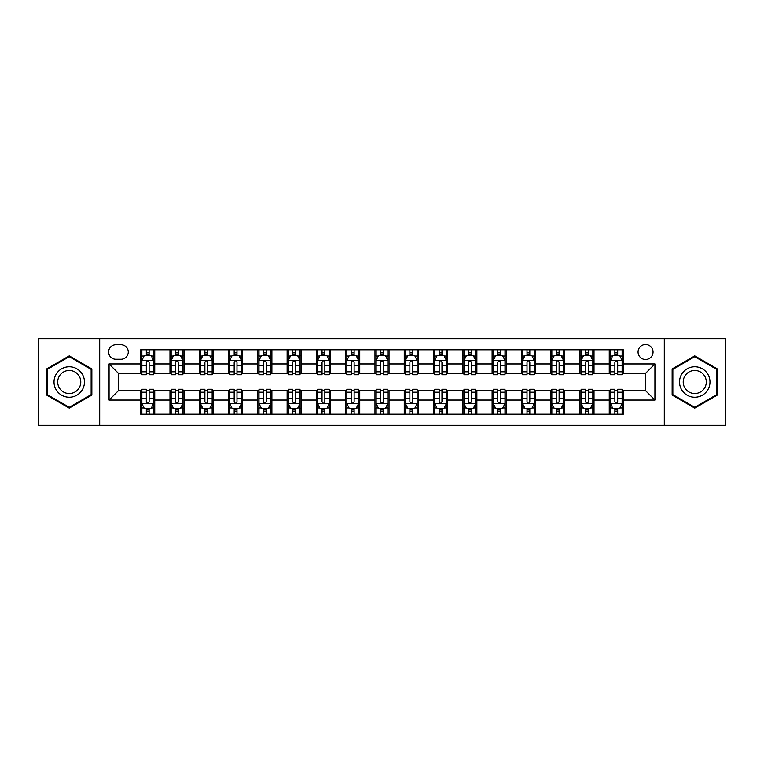 <?xml version="1.0" encoding="UTF-8"?>
<svg xmlns="http://www.w3.org/2000/svg" width="764" height="764" viewBox="0 0 764 764"><rect width="100%" height="100%" fill="white"/><g stroke="black" fill="none" stroke-linecap="round" stroke-linejoin="round"><path stroke-width="1.15" d="M645.561 344.516A7.497 7.497 0 0 0 638.064 352.013A7.497 7.497 0 0 0 645.561 359.51A7.497 7.497 0 0 0 653.058 352.013A7.497 7.497 0 0 0 645.561 344.516M664.298 425.338L725.8 425.338L725.8 338.662L664.298 338.662L664.298 425.338L99.702 425.338L99.702 338.662L38.2 338.662L38.2 425.338L99.702 425.338M115.861 359.271L121.018 359.271A7.258 7.258 0 0 0 128.276 352.013A7.258 7.258 0 0 0 121.018 344.745L115.861 344.745A7.258 7.258 0 0 0 108.603 352.013A7.258 7.258 0 0 0 115.861 359.271M664.298 338.662L99.702 338.662M140.7 400.04L109.071 400.04L109.071 363.96L140.7 363.96L140.7 373.329L118.439 373.329L118.439 390.671L140.7 390.671L140.7 414.212L623.3 414.212L623.3 390.671L645.561 390.671L645.561 373.329L623.3 373.329L623.3 363.96L654.929 363.96L654.929 400.04L623.3 400.04M623.3 363.96L623.3 349.788L140.7 349.788L140.7 363.96M609.252 349.788L609.252 373.329L610.417 373.329M614.867 373.329L617.684 373.329M622.135 373.329L623.3 373.329M609.252 373.329L592.845 373.329M579.962 349.788L579.962 373.329L581.137 373.329M585.587 373.329L588.395 373.329M579.962 373.329L563.565 373.329M550.682 349.788L550.682 373.329L551.847 373.329M556.297 373.329L559.114 373.329M550.682 373.329L534.275 373.329M521.392 349.788L521.392 373.329L522.566 373.329M527.017 373.329L529.824 373.329M521.392 373.329L504.994 373.329M492.111 349.788L492.111 373.329L493.277 373.329M497.736 373.329L500.544 373.329M492.111 373.329L475.714 373.329M462.822 349.788L462.822 373.329L463.996 373.329M468.447 373.329L471.264 373.329M462.822 373.329L446.424 373.329M433.541 349.788L433.541 373.329L434.716 373.329M439.166 373.329L441.974 373.329M433.541 373.329L417.144 373.329M404.252 349.788L404.252 373.329L405.426 373.329M409.876 373.329L412.694 373.329M404.252 373.329L387.854 373.329M374.971 349.788L374.971 373.329L376.146 373.329M380.596 373.329L383.404 373.329M374.971 373.329L358.574 373.329M345.691 349.788L345.691 373.329L346.856 373.329M351.306 373.329L354.124 373.329M345.691 373.329L329.284 373.329M316.401 349.788L316.401 373.329L317.576 373.329M322.026 373.329L324.834 373.329M316.401 373.329L300.004 373.329M287.121 349.788L287.121 373.329L288.286 373.329M292.736 373.329L295.553 373.329M287.121 373.329L270.723 373.329M257.831 349.788L257.831 373.329L259.006 373.329M263.456 373.329L266.264 373.329M257.831 373.329L241.434 373.329M228.551 349.788L228.551 373.329L229.725 373.329M234.176 373.329L236.983 373.329M228.551 373.329L212.153 373.329M199.261 349.788L199.261 373.329L200.435 373.329M204.886 373.329L207.703 373.329M199.261 373.329L182.863 373.329M169.98 349.788L169.98 373.329L171.155 373.329M175.605 373.329L178.413 373.329M169.98 373.329L153.583 373.329M140.7 373.329L141.865 373.329M146.316 373.329L149.133 373.329M140.7 390.671L141.865 390.671M146.316 390.671L149.133 390.671M153.583 390.671L154.748 390.671L154.748 414.212M171.155 390.671L154.748 390.671M175.605 390.671L178.413 390.671M182.863 390.671L184.038 390.671L184.038 414.212M200.435 390.671L184.038 390.671M204.886 390.671L207.703 390.671M212.153 390.671L213.318 390.671L213.318 414.212M229.725 390.671L213.318 390.671M234.176 390.671L236.983 390.671M241.434 390.671L242.608 390.671L242.608 414.212M259.006 390.671L242.608 390.671M263.456 390.671L266.264 390.671M270.723 390.671L271.888 390.671L271.888 414.212M288.286 390.671L271.888 390.671M292.736 390.671L295.553 390.671M300.004 390.671L301.178 390.671L301.178 414.212M317.576 390.671L301.178 390.671M322.026 390.671L324.834 390.671M329.284 390.671L330.459 390.671L330.459 414.212M346.856 390.671L330.459 390.671M351.306 390.671L354.124 390.671M358.574 390.671L359.748 390.671L359.748 414.212M376.146 390.671L359.748 390.671M380.596 390.671L383.404 390.671M387.854 390.671L389.029 390.671L389.029 414.212M405.426 390.671L389.029 390.671M409.876 390.671L412.694 390.671M417.144 390.671L418.309 390.671L418.309 414.212M434.716 390.671L418.309 390.671M439.166 390.671L441.974 390.671M446.424 390.671L447.599 390.671L447.599 414.212M463.996 390.671L447.599 390.671M468.447 390.671L471.264 390.671M475.714 390.671L476.879 390.671L476.879 414.212M493.277 390.671L476.879 390.671M497.736 390.671L500.544 390.671M504.994 390.671L506.169 390.671L506.169 414.212M522.566 390.671L506.169 390.671M527.017 390.671L529.824 390.671M534.275 390.671L535.449 390.671L535.449 414.212M551.847 390.671L535.449 390.671M556.297 390.671L559.114 390.671M563.565 390.671L564.739 390.671L564.739 414.212M581.137 390.671L564.739 390.671M585.587 390.671L588.395 390.671M592.845 390.671L594.02 390.671L594.02 414.212M610.417 390.671L594.02 390.671M614.867 390.671L617.684 390.671M622.135 390.671L623.3 390.671M154.748 349.788L154.748 373.329M140.7 355.642L141.865 355.642M146.316 355.642L149.133 355.642M153.583 355.642L154.748 355.642M140.7 408.358L141.865 408.358M146.316 408.358L149.133 408.358M153.583 408.358L154.748 408.358M169.98 390.671L169.98 414.212M184.038 349.788L184.038 373.329M169.98 355.642L171.155 355.642M175.605 355.642L178.413 355.642M182.863 355.642L184.038 355.642M169.98 408.358L171.155 408.358M175.605 408.358L178.413 408.358M182.863 408.358L184.038 408.358M199.261 390.671L199.261 414.212M199.261 408.358L200.435 408.358M204.886 408.358L207.703 408.358M212.153 408.358L213.318 408.358M213.318 349.788L213.318 373.329M199.261 355.642L200.435 355.642M204.886 355.642L207.703 355.642M212.153 355.642L213.318 355.642M228.551 390.671L228.551 414.212M228.551 408.358L229.725 408.358M234.176 408.358L236.983 408.358M241.434 408.358L242.608 408.358M242.608 349.788L242.608 373.329M228.551 355.642L229.725 355.642M234.176 355.642L236.983 355.642M241.434 355.642L242.608 355.642M257.831 390.671L257.831 414.212M257.831 408.358L259.006 408.358M263.456 408.358L266.264 408.358M270.723 408.358L271.888 408.358M271.888 349.788L271.888 373.329M257.831 355.642L259.006 355.642M263.456 355.642L266.264 355.642M270.723 355.642L271.888 355.642M287.121 390.671L287.121 414.212M287.121 408.358L288.286 408.358M292.736 408.358L295.553 408.358M300.004 408.358L301.178 408.358M301.178 349.788L301.178 373.329M287.121 355.642L288.286 355.642M292.736 355.642L295.553 355.642M300.004 355.642L301.178 355.642M316.401 390.671L316.401 414.212M316.401 408.358L317.576 408.358M322.026 408.358L324.834 408.358M329.284 408.358L330.459 408.358M330.459 349.788L330.459 373.329M316.401 355.642L317.576 355.642M322.026 355.642L324.834 355.642M329.284 355.642L330.459 355.642M345.691 390.671L345.691 414.212M345.691 408.358L346.856 408.358M351.306 408.358L354.124 408.358M358.574 408.358L359.748 408.358M359.748 349.788L359.748 373.329M345.691 355.642L346.856 355.642M351.306 355.642L354.124 355.642M358.574 355.642L359.748 355.642M374.971 390.671L374.971 414.212M374.971 408.358L376.146 408.358M380.596 408.358L383.404 408.358M387.854 408.358L389.029 408.358M389.029 349.788L389.029 373.329M374.971 355.642L376.146 355.642M380.596 355.642L383.404 355.642M387.854 355.642L389.029 355.642M404.252 390.671L404.252 414.212M404.252 408.358L405.426 408.358M409.876 408.358L412.694 408.358M417.144 408.358L418.309 408.358M418.309 349.788L418.309 373.329M404.252 355.642L405.426 355.642M409.876 355.642L412.694 355.642M417.144 355.642L418.309 355.642M433.541 390.671L433.541 414.212M433.541 408.358L434.716 408.358M439.166 408.358L441.974 408.358M446.424 408.358L447.599 408.358M447.599 349.788L447.599 373.329M433.541 355.642L434.716 355.642M439.166 355.642L441.974 355.642M446.424 355.642L447.599 355.642M462.822 390.671L462.822 414.212M462.822 408.358L463.996 408.358M468.447 408.358L471.264 408.358M475.714 408.358L476.879 408.358M476.879 349.788L476.879 373.329M462.822 355.642L463.996 355.642M468.447 355.642L471.264 355.642M475.714 355.642L476.879 355.642M492.111 390.671L492.111 414.212M492.111 408.358L493.277 408.358M497.736 408.358L500.544 408.358M504.994 408.358L506.169 408.358M506.169 349.788L506.169 373.329M492.111 355.642L493.277 355.642M497.736 355.642L500.544 355.642M504.994 355.642L506.169 355.642M521.392 390.671L521.392 414.212M521.392 408.358L522.566 408.358M527.017 408.358L529.824 408.358M534.275 408.358L535.449 408.358M535.449 349.788L535.449 373.329M521.392 355.642L522.566 355.642M527.017 355.642L529.824 355.642M534.275 355.642L535.449 355.642M550.682 390.671L550.682 414.212M550.682 408.358L551.847 408.358M556.297 408.358L559.114 408.358M563.565 408.358L564.739 408.358M564.739 349.788L564.739 373.329M550.682 355.642L551.847 355.642M556.297 355.642L559.114 355.642M563.565 355.642L564.739 355.642M579.962 390.671L579.962 414.212M579.962 408.358L581.137 408.358M585.587 408.358L588.395 408.358M592.845 408.358L594.02 408.358M594.02 349.788L594.02 373.329M579.962 355.642L581.137 355.642M585.587 355.642L588.395 355.642M592.845 355.642L594.02 355.642M609.252 390.671L609.252 414.212M609.252 408.358L610.417 408.358M614.867 408.358L617.684 408.358M622.135 408.358L623.3 408.358M609.252 355.642L610.417 355.642M614.867 355.642L617.684 355.642M622.135 355.642L623.3 355.642M118.439 373.329L109.071 363.96M118.439 390.671L109.071 400.04M654.929 363.96L645.561 373.329M654.929 400.04L645.561 390.671M69.237 408.11L91.852 395.055L91.852 368.945L69.237 355.89L46.633 368.945L46.633 395.055L69.237 408.11M717.367 368.945L694.762 355.89L672.148 368.945L672.148 395.055L694.762 408.11L717.367 395.055L717.367 368.945M149.133 352.834L146.316 352.834M153.583 371.801L149.133 371.801L149.133 374.742L153.583 374.742L153.583 360.446L151.234 355.757L144.215 355.757L141.865 360.446L141.865 374.742L146.316 374.742L146.316 371.801L141.865 371.801M141.865 360.446L141.865 349.788M153.583 360.446L153.583 349.788M146.316 355.757L146.316 349.788M149.133 349.788L149.133 355.757M149.133 371.801L149.133 362.203C148.197 360.398 147.261 360.398 146.316 362.203L146.316 371.801M146.316 411.166L149.133 411.166M141.865 392.199L146.316 392.199L146.316 389.258L141.865 389.258L141.865 403.554L144.215 408.243L151.234 408.243L153.583 403.554L153.583 389.258L149.133 389.258L149.133 392.199L153.583 392.199M153.583 403.554L153.583 414.212M141.865 403.554L141.865 414.212M149.133 408.243L149.133 414.212M146.316 414.212L146.316 408.243M146.316 392.199L146.316 401.797C147.251 403.602 148.187 403.602 149.133 401.797L149.133 392.199M178.413 352.834L175.605 352.834M182.863 371.801L178.413 371.801L178.413 374.742L182.863 374.742L182.863 360.446L180.524 355.757L173.495 355.757L171.155 360.446L171.155 374.742L175.605 374.742L175.605 371.801L171.155 371.801M171.155 360.446L171.155 349.788M182.863 360.446L182.863 349.788M175.605 355.757L175.605 349.788M178.413 349.788L178.413 355.757M178.413 371.801L178.413 362.203C177.477 360.398 176.541 360.398 175.605 362.203L175.605 371.801M207.703 352.834L204.886 352.834M212.153 371.801L207.703 371.801L207.703 374.742L212.153 374.742L212.153 360.446L209.804 355.757L202.775 355.757L200.435 360.446L200.435 374.742L204.886 374.742L204.886 371.801L200.435 371.801M200.435 360.446L200.435 349.788M212.153 360.446L212.153 349.788M204.886 355.757L204.886 349.788M207.703 349.788L207.703 355.757M207.703 371.801L207.703 362.203C206.767 360.398 205.822 360.398 204.886 362.203L204.886 371.801M236.983 352.834L234.176 352.834M241.434 371.801L236.983 371.801L236.983 374.742L241.434 374.742L241.434 360.446L239.094 355.757L232.065 355.757L229.725 360.446L229.725 374.742L234.176 374.742L234.176 371.801L229.725 371.801M229.725 360.446L229.725 349.788M241.434 360.446L241.434 349.788M234.176 355.757L234.176 349.788M236.983 349.788L236.983 355.757M236.983 371.801L236.983 362.203C236.047 360.398 235.111 360.398 234.176 362.203L234.176 371.801M175.605 411.166L178.413 411.166M171.155 392.199L175.605 392.199L175.605 389.258L171.155 389.258L171.155 403.554L173.495 408.243L180.524 408.243L182.863 403.554L182.863 389.258L178.413 389.258L178.413 392.199L182.863 392.199M182.863 403.554L182.863 414.212M171.155 403.554L171.155 414.212M178.413 408.243L178.413 414.212M175.605 414.212L175.605 408.243M175.605 392.199L175.605 401.797C176.541 403.602 177.477 403.602 178.413 401.797L178.413 392.199M204.886 411.166L207.703 411.166M200.435 392.199L204.886 392.199L204.886 389.258L200.435 389.258L200.435 403.554L202.775 408.243L209.804 408.243L212.153 403.554L212.153 389.258L207.703 389.258L207.703 392.199L212.153 392.199M212.153 403.554L212.153 414.212M200.435 403.554L200.435 414.212M207.703 408.243L207.703 414.212M204.886 414.212L204.886 408.243M204.886 392.199L204.886 401.797C205.822 403.602 206.757 403.602 207.703 401.797L207.703 392.199M234.176 411.166L236.983 411.166M229.725 392.199L234.176 392.199L234.176 389.258L229.725 389.258L229.725 403.554L232.065 408.243L239.094 408.243L241.434 403.554L241.434 389.258L236.983 389.258L236.983 392.199L241.434 392.199M241.434 403.554L241.434 414.212M229.725 403.554L229.725 414.212M236.983 408.243L236.983 414.212M234.176 414.212L234.176 408.243M234.176 392.199L234.176 401.797C235.111 403.602 236.047 403.602 236.983 401.797L236.983 392.199M266.264 352.834L263.456 352.834M270.723 371.801L266.264 371.801L266.264 374.742L270.723 374.742L270.723 360.446L268.374 355.757L261.345 355.757L259.006 360.446L259.006 374.742L263.456 374.742L263.456 371.801L259.006 371.801M259.006 360.446L259.006 349.788M270.723 360.446L270.723 349.788M263.456 355.757L263.456 349.788M266.264 349.788L266.264 355.757M266.264 371.801L266.264 362.203C265.328 360.398 264.392 360.398 263.456 362.203L263.456 371.801M263.456 411.166L266.264 411.166M259.006 392.199L263.456 392.199L263.456 389.258L259.006 389.258L259.006 403.554L261.345 408.243L268.374 408.243L270.723 403.554L270.723 389.258L266.264 389.258L266.264 392.199L270.723 392.199M270.723 403.554L270.723 414.212M259.006 403.554L259.006 414.212M266.264 408.243L266.264 414.212M263.456 414.212L263.456 408.243M263.456 392.199L263.456 401.797C264.392 403.602 265.328 403.602 266.264 401.797L266.264 392.199M82.426 374.389A15.232 15.232 0 0 0 61.626 368.811A15.232 15.232 0 0 0 56.059 389.611A15.232 15.232 0 0 0 76.858 395.189A15.232 15.232 0 0 0 82.426 374.389M79.227 376.232A11.527 11.527 0 0 0 63.479 372.011A11.527 11.527 0 0 0 59.258 387.768A11.527 11.527 0 0 0 75.006 391.989A11.527 11.527 0 0 0 79.227 376.232M69.237 407.298L47.339 394.644L47.339 369.356L69.237 356.702L91.145 369.356L91.145 394.644L69.237 407.298M694.762 397.232A15.232 15.232 0 0 0 709.985 382A15.232 15.232 0 0 0 694.762 366.768A15.232 15.232 0 0 0 679.53 382A15.232 15.232 0 0 0 694.762 397.232M694.762 393.527A11.527 11.527 0 0 0 706.289 382A11.527 11.527 0 0 0 694.762 370.473A11.527 11.527 0 0 0 683.226 382A11.527 11.527 0 0 0 694.762 393.527M672.855 369.356L694.762 356.702L716.661 369.356L716.661 394.644L694.762 407.298L672.855 394.644L672.855 369.356M295.553 352.834L292.736 352.834M300.004 371.801L295.553 371.801L295.553 374.742L300.004 374.742L300.004 360.446L297.664 355.757L290.635 355.757L288.286 360.446L288.286 374.742L292.736 374.742L292.736 371.801L288.286 371.801M288.286 360.446L288.286 349.788M300.004 360.446L300.004 349.788M292.736 355.757L292.736 349.788M295.553 349.788L295.553 355.757M295.553 371.801L295.553 362.203C294.618 360.398 293.682 360.398 292.736 362.203L292.736 371.801M292.736 411.166L295.553 411.166M288.286 392.199L292.736 392.199L292.736 389.258L288.286 389.258L288.286 403.554L290.635 408.243L297.664 408.243L300.004 403.554L300.004 389.258L295.553 389.258L295.553 392.199L300.004 392.199M300.004 403.554L300.004 414.212M288.286 403.554L288.286 414.212M295.553 408.243L295.553 414.212M292.736 414.212L292.736 408.243M292.736 392.199L292.736 401.797C293.672 403.602 294.618 403.602 295.553 401.797L295.553 392.199M324.834 352.834L322.026 352.834M329.284 371.801L324.834 371.801L324.834 374.742L329.284 374.742L329.284 360.446L326.944 355.757L319.915 355.757L317.576 360.446L317.576 374.742L322.026 374.742L322.026 371.801L317.576 371.801M317.576 360.446L317.576 349.788M329.284 360.446L329.284 349.788M322.026 355.757L322.026 349.788M324.834 349.788L324.834 355.757M324.834 371.801L324.834 362.203C323.898 360.398 322.962 360.398 322.026 362.203L322.026 371.801M354.124 352.834L351.306 352.834M358.574 371.801L354.124 371.801L354.124 374.742L358.574 374.742L358.574 360.446L356.234 355.757L349.205 355.757L346.856 360.446L346.856 374.742L351.306 374.742L351.306 371.801L346.856 371.801M346.856 360.446L346.856 349.788M358.574 360.446L358.574 349.788M351.306 355.757L351.306 349.788M354.124 349.788L354.124 355.757M354.124 371.801L354.124 362.203C353.188 360.398 352.252 360.398 351.306 362.203L351.306 371.801M383.404 352.834L380.596 352.834M387.854 371.801L383.404 371.801L383.404 374.742L387.854 374.742L387.854 360.446L385.514 355.757L378.486 355.757L376.146 360.446L376.146 374.742L380.596 374.742L380.596 371.801L376.146 371.801M376.146 360.446L376.146 349.788M387.854 360.446L387.854 349.788M380.596 355.757L380.596 349.788M383.404 349.788L383.404 355.757M383.404 371.801L383.404 362.203C382.468 360.398 381.532 360.398 380.596 362.203L380.596 371.801M412.694 352.834L409.876 352.834M417.144 371.801L412.694 371.801L412.694 374.742L417.144 374.742L417.144 360.446L414.795 355.757L407.766 355.757L405.426 360.446L405.426 374.742L409.876 374.742L409.876 371.801L405.426 371.801M405.426 360.446L405.426 349.788M417.144 360.446L417.144 349.788M409.876 355.757L409.876 349.788M412.694 349.788L412.694 355.757M412.694 371.801L412.694 362.203C411.758 360.398 410.822 360.398 409.876 362.203L409.876 371.801M322.026 411.166L324.834 411.166M317.576 392.199L322.026 392.199L322.026 389.258L317.576 389.258L317.576 403.554L319.915 408.243L326.944 408.243L329.284 403.554L329.284 389.258L324.834 389.258L324.834 392.199L329.284 392.199M329.284 403.554L329.284 414.212M317.576 403.554L317.576 414.212M324.834 408.243L324.834 414.212M322.026 414.212L322.026 408.243M322.026 392.199L322.026 401.797C322.962 403.602 323.898 403.602 324.834 401.797L324.834 392.199M351.306 411.166L354.124 411.166M346.856 392.199L351.306 392.199L351.306 389.258L346.856 389.258L346.856 403.554L349.205 408.243L356.234 408.243L358.574 403.554L358.574 389.258L354.124 389.258L354.124 392.199L358.574 392.199M358.574 403.554L358.574 414.212M346.856 403.554L346.856 414.212M354.124 408.243L354.124 414.212M351.306 414.212L351.306 408.243M351.306 392.199L351.306 401.797C352.242 403.602 353.178 403.602 354.124 401.797L354.124 392.199M380.596 411.166L383.404 411.166M376.146 392.199L380.596 392.199L380.596 389.258L376.146 389.258L376.146 403.554L378.486 408.243L385.514 408.243L387.854 403.554L387.854 389.258L383.404 389.258L383.404 392.199L387.854 392.199M387.854 403.554L387.854 414.212M376.146 403.554L376.146 414.212M383.404 408.243L383.404 414.212M380.596 414.212L380.596 408.243M380.596 392.199L380.596 401.797C381.532 403.602 382.468 403.602 383.404 401.797L383.404 392.199M409.876 411.166L412.694 411.166M405.426 392.199L409.876 392.199L409.876 389.258L405.426 389.258L405.426 403.554L407.766 408.243L414.795 408.243L417.144 403.554L417.144 389.258L412.694 389.258L412.694 392.199L417.144 392.199M417.144 403.554L417.144 414.212M405.426 403.554L405.426 414.212M412.694 408.243L412.694 414.212M409.876 414.212L409.876 408.243M409.876 392.199L409.876 401.797C410.812 403.602 411.748 403.602 412.694 401.797L412.694 392.199M441.974 352.834L439.166 352.834M446.424 371.801L441.974 371.801L441.974 374.742L446.424 374.742L446.424 360.446L444.085 355.757L437.056 355.757L434.716 360.446L434.716 374.742L439.166 374.742L439.166 371.801L434.716 371.801M434.716 360.446L434.716 349.788M446.424 360.446L446.424 349.788M439.166 355.757L439.166 349.788M441.974 349.788L441.974 355.757M441.974 371.801L441.974 362.203C441.038 360.398 440.102 360.398 439.166 362.203L439.166 371.801M439.166 411.166L441.974 411.166M434.716 392.199L439.166 392.199L439.166 389.258L434.716 389.258L434.716 403.554L437.056 408.243L444.085 408.243L446.424 403.554L446.424 389.258L441.974 389.258L441.974 392.199L446.424 392.199M446.424 403.554L446.424 414.212M434.716 403.554L434.716 414.212M441.974 408.243L441.974 414.212M439.166 414.212L439.166 408.243M439.166 392.199L439.166 401.797C440.102 403.602 441.038 403.602 441.974 401.797L441.974 392.199M471.264 352.834L468.447 352.834M475.714 371.801L471.264 371.801L471.264 374.742L475.714 374.742L475.714 360.446L473.365 355.757L466.336 355.757L463.996 360.446L463.996 374.742L468.447 374.742L468.447 371.801L463.996 371.801M463.996 360.446L463.996 349.788M475.714 360.446L475.714 349.788M468.447 355.757L468.447 349.788M471.264 349.788L471.264 355.757M471.264 371.801L471.264 362.203C470.328 360.398 469.382 360.398 468.447 362.203L468.447 371.801M468.447 411.166L471.264 411.166M463.996 392.199L468.447 392.199L468.447 389.258L463.996 389.258L463.996 403.554L466.336 408.243L473.365 408.243L475.714 403.554L475.714 389.258L471.264 389.258L471.264 392.199L475.714 392.199M475.714 403.554L475.714 414.212M463.996 403.554L463.996 414.212M471.264 408.243L471.264 414.212M468.447 414.212L468.447 408.243M468.447 392.199L468.447 401.797C469.382 403.602 470.318 403.602 471.264 401.797L471.264 392.199M500.544 352.834L497.736 352.834M504.994 371.801L500.544 371.801L500.544 374.742L504.994 374.742L504.994 360.446L502.655 355.757L495.626 355.757L493.277 360.446L493.277 374.742L497.736 374.742L497.736 371.801L493.277 371.801M493.277 360.446L493.277 349.788M504.994 360.446L504.994 349.788M497.736 355.757L497.736 349.788M500.544 349.788L500.544 355.757M500.544 371.801L500.544 362.203C499.608 360.398 498.672 360.398 497.736 362.203L497.736 371.801M529.824 352.834L527.017 352.834M534.275 371.801L529.824 371.801L529.824 374.742L534.275 374.742L534.275 360.446L531.935 355.757L524.906 355.757L522.566 360.446L522.566 374.742L527.017 374.742L527.017 371.801L522.566 371.801M522.566 360.446L522.566 349.788M534.275 360.446L534.275 349.788M527.017 355.757L527.017 349.788M529.824 349.788L529.824 355.757M529.824 371.801L529.824 362.203C528.889 360.398 527.953 360.398 527.017 362.203L527.017 371.801M559.114 352.834L556.297 352.834M563.565 371.801L559.114 371.801L559.114 374.742L563.565 374.742L563.565 360.446L561.225 355.757L554.196 355.757L551.847 360.446L551.847 374.742L556.297 374.742L556.297 371.801L551.847 371.801M551.847 360.446L551.847 349.788M563.565 360.446L563.565 349.788M556.297 355.757L556.297 349.788M559.114 349.788L559.114 355.757M559.114 371.801L559.114 362.203C558.178 360.398 557.242 360.398 556.297 362.203L556.297 371.801M588.395 352.834L585.587 352.834M592.845 371.801L588.395 371.801L588.395 374.742L592.845 374.742L592.845 360.446L590.505 355.757L583.476 355.757L581.137 360.446L581.137 374.742L585.587 374.742L585.587 371.801L581.137 371.801M581.137 360.446L581.137 349.788M592.845 360.446L592.845 349.788M585.587 355.757L585.587 349.788M588.395 349.788L588.395 355.757M588.395 371.801L588.395 362.203C587.459 360.398 586.523 360.398 585.587 362.203L585.587 371.801M617.684 352.834L614.867 352.834M622.135 371.801L617.684 371.801L617.684 374.742L622.135 374.742L622.135 360.446L619.785 355.757L612.766 355.757L610.417 360.446L610.417 374.742L614.867 374.742L614.867 371.801L610.417 371.801M610.417 360.446L610.417 349.788M622.135 360.446L622.135 349.788M614.867 355.757L614.867 349.788M617.684 349.788L617.684 355.757M617.684 371.801L617.684 362.203C616.749 360.398 615.813 360.398 614.867 362.203L614.867 371.801M497.736 411.166L500.544 411.166M493.277 392.199L497.736 392.199L497.736 389.258L493.277 389.258L493.277 403.554L495.626 408.243L502.655 408.243L504.994 403.554L504.994 389.258L500.544 389.258L500.544 392.199L504.994 392.199M504.994 403.554L504.994 414.212M493.277 403.554L493.277 414.212M500.544 408.243L500.544 414.212M497.736 414.212L497.736 408.243M497.736 392.199L497.736 401.797C498.672 403.602 499.608 403.602 500.544 401.797L500.544 392.199M527.017 411.166L529.824 411.166M522.566 392.199L527.017 392.199L527.017 389.258L522.566 389.258L522.566 403.554L524.906 408.243L531.935 408.243L534.275 403.554L534.275 389.258L529.824 389.258L529.824 392.199L534.275 392.199M534.275 403.554L534.275 414.212M522.566 403.554L522.566 414.212M529.824 408.243L529.824 414.212M527.017 414.212L527.017 408.243M527.017 392.199L527.017 401.797C527.953 403.602 528.889 403.602 529.824 401.797L529.824 392.199M556.297 411.166L559.114 411.166M551.847 392.199L556.297 392.199L556.297 389.258L551.847 389.258L551.847 403.554L554.196 408.243L561.225 408.243L563.565 403.554L563.565 389.258L559.114 389.258L559.114 392.199L563.565 392.199M563.565 403.554L563.565 414.212M551.847 403.554L551.847 414.212M559.114 408.243L559.114 414.212M556.297 414.212L556.297 408.243M556.297 392.199L556.297 401.797C557.233 403.602 558.178 403.602 559.114 401.797L559.114 392.199M585.587 411.166L588.395 411.166M581.137 392.199L585.587 392.199L585.587 389.258L581.137 389.258L581.137 403.554L583.476 408.243L590.505 408.243L592.845 403.554L592.845 389.258L588.395 389.258L588.395 392.199L592.845 392.199M592.845 403.554L592.845 414.212M581.137 403.554L581.137 414.212M588.395 408.243L588.395 414.212M585.587 414.212L585.587 408.243M585.587 392.199L585.587 401.797C586.523 403.602 587.459 403.602 588.395 401.797L588.395 392.199M614.867 411.166L617.684 411.166M610.417 392.199L614.867 392.199L614.867 389.258L610.417 389.258L610.417 403.554L612.766 408.243L619.785 408.243L622.135 403.554L622.135 389.258L617.684 389.258L617.684 392.199L622.135 392.199M622.135 403.554L622.135 414.212M610.417 403.554L610.417 414.212M617.684 408.243L617.684 414.212M614.867 414.212L614.867 408.243M614.867 392.199L614.867 401.797C615.803 403.602 616.739 403.602 617.684 401.797L617.684 392.199M169.98 400.04L154.748 400.04M169.98 363.96L154.748 363.96M199.261 363.96L184.038 363.96M199.261 400.04L184.038 400.04M228.551 363.96L213.318 363.96M228.551 400.04L213.318 400.04M257.831 363.96L242.608 363.96M257.831 400.04L242.608 400.04M287.121 363.96L271.888 363.96M287.121 400.04L271.888 400.04M316.401 363.96L301.178 363.96M316.401 400.04L301.178 400.04M345.691 363.96L330.459 363.96M345.691 400.04L330.459 400.04M374.971 363.96L359.748 363.96M374.971 400.04L359.748 400.04M404.252 363.96L389.029 363.96M404.252 400.04L389.029 400.04M433.541 363.96L418.309 363.96M433.541 400.04L418.309 400.04M462.822 363.96L447.599 363.96M462.822 400.04L447.599 400.04M492.111 363.96L476.879 363.96M492.111 400.04L476.879 400.04M521.392 363.96L506.169 363.96M521.392 400.04L506.169 400.04M550.682 363.96L535.449 363.96M550.682 400.04L535.449 400.04M579.962 363.96L564.739 363.96M579.962 400.04L564.739 400.04M609.252 363.96L594.02 363.96M609.252 400.04L594.02 400.04M153.526 360.331L141.923 360.331M141.865 356.043L144.071 356.043M151.377 356.043L153.583 356.043M146.316 365.517L141.865 365.517M153.583 365.517L149.133 365.517M149.133 354.324L146.316 354.324M141.923 403.669L153.526 403.669M153.583 407.957L151.377 407.957M144.071 407.957L141.865 407.957M149.133 398.483L153.583 398.483M141.865 398.483L146.316 398.483M146.316 409.676L149.133 409.676M182.806 360.331L171.212 360.331M171.155 356.043L173.352 356.043M180.667 356.043L182.863 356.043M175.605 365.517L171.155 365.517M182.863 365.517L178.413 365.517M178.413 354.324L175.605 354.324M212.096 360.331L200.493 360.331M200.435 356.043L202.641 356.043M209.947 356.043L212.153 356.043M204.886 365.517L200.435 365.517M212.153 365.517L207.703 365.517M207.703 354.324L204.886 354.324M241.376 360.331L229.783 360.331M229.725 356.043L231.922 356.043M239.227 356.043L241.434 356.043M234.176 365.517L229.725 365.517M241.434 365.517L236.983 365.517M236.983 354.324L234.176 354.324M171.212 403.669L182.806 403.669M182.863 407.957L180.667 407.957M173.352 407.957L171.155 407.957M178.413 398.483L182.863 398.483M171.155 398.483L175.605 398.483M175.605 409.676L178.413 409.676M200.493 403.669L212.096 403.669M212.153 407.957L209.947 407.957M202.641 407.957L200.435 407.957M207.703 398.483L212.153 398.483M200.435 398.483L204.886 398.483M204.886 409.676L207.703 409.676M229.783 403.669L241.376 403.669M241.434 407.957L239.227 407.957M231.922 407.957L229.725 407.957M236.983 398.483L241.434 398.483M229.725 398.483L234.176 398.483M234.176 409.676L236.983 409.676M270.657 360.331L259.063 360.331M259.006 356.043L261.212 356.043M268.517 356.043L270.723 356.043M263.456 365.517L259.006 365.517M270.723 365.517L266.264 365.517M266.264 354.324L263.456 354.324M259.063 403.669L270.657 403.669M270.723 407.957L268.517 407.957M261.212 407.957L259.006 407.957M266.264 398.483L270.723 398.483M259.006 398.483L263.456 398.483M263.456 409.676L266.264 409.676M299.946 360.331L288.353 360.331M288.286 356.043L290.492 356.043M297.798 356.043L300.004 356.043M292.736 365.517L288.286 365.517M300.004 365.517L295.553 365.517M295.553 354.324L292.736 354.324M288.353 403.669L299.946 403.669M300.004 407.957L297.798 407.957M290.492 407.957L288.286 407.957M295.553 398.483L300.004 398.483M288.286 398.483L292.736 398.483M292.736 409.676L295.553 409.676M329.227 360.331L317.633 360.331M317.576 356.043L319.772 356.043M327.087 356.043L329.284 356.043M322.026 365.517L317.576 365.517M329.284 365.517L324.834 365.517M324.834 354.324L322.026 354.324M358.517 360.331L346.913 360.331M346.856 356.043L349.062 356.043M356.368 356.043L358.574 356.043M351.306 365.517L346.856 365.517M358.574 365.517L354.124 365.517M354.124 354.324L351.306 354.324M387.797 360.331L376.203 360.331M376.146 356.043L378.342 356.043M385.658 356.043L387.854 356.043M380.596 365.517L376.146 365.517M387.854 365.517L383.404 365.517M383.404 354.324L380.596 354.324M417.087 360.331L405.483 360.331M405.426 356.043L407.632 356.043M414.938 356.043L417.144 356.043M409.876 365.517L405.426 365.517M417.144 365.517L412.694 365.517M412.694 354.324L409.876 354.324M317.633 403.669L329.227 403.669M329.284 407.957L327.087 407.957M319.772 407.957L317.576 407.957M324.834 398.483L329.284 398.483M317.576 398.483L322.026 398.483M322.026 409.676L324.834 409.676M346.913 403.669L358.517 403.669M358.574 407.957L356.368 407.957M349.062 407.957L346.856 407.957M354.124 398.483L358.574 398.483M346.856 398.483L351.306 398.483M351.306 409.676L354.124 409.676M376.203 403.669L387.797 403.669M387.854 407.957L385.658 407.957M378.342 407.957L376.146 407.957M383.404 398.483L387.854 398.483M376.146 398.483L380.596 398.483M380.596 409.676L383.404 409.676M405.483 403.669L417.087 403.669M417.144 407.957L414.938 407.957M407.632 407.957L405.426 407.957M412.694 398.483L417.144 398.483M405.426 398.483L409.876 398.483M409.876 409.676L412.694 409.676M446.367 360.331L434.773 360.331M434.716 356.043L436.912 356.043M444.228 356.043L446.424 356.043M439.166 365.517L434.716 365.517M446.424 365.517L441.974 365.517M441.974 354.324L439.166 354.324M434.773 403.669L446.367 403.669M446.424 407.957L444.228 407.957M436.912 407.957L434.716 407.957M441.974 398.483L446.424 398.483M434.716 398.483L439.166 398.483M439.166 409.676L441.974 409.676M475.647 360.331L464.054 360.331M463.996 356.043L466.202 356.043M473.508 356.043L475.714 356.043M468.447 365.517L463.996 365.517M475.714 365.517L471.264 365.517M471.264 354.324L468.447 354.324M464.054 403.669L475.647 403.669M475.714 407.957L473.508 407.957M466.202 407.957L463.996 407.957M471.264 398.483L475.714 398.483M463.996 398.483L468.447 398.483M468.447 409.676L471.264 409.676M504.937 360.331L493.343 360.331M493.277 356.043L495.483 356.043M502.788 356.043L504.994 356.043M497.736 365.517L493.277 365.517M504.994 365.517L500.544 365.517M500.544 354.324L497.736 354.324M534.217 360.331L522.624 360.331M522.566 356.043L524.772 356.043M532.078 356.043L534.275 356.043M527.017 365.517L522.566 365.517M534.275 365.517L529.824 365.517M529.824 354.324L527.017 354.324M563.507 360.331L551.904 360.331M551.847 356.043L554.053 356.043M561.359 356.043L563.565 356.043M556.297 365.517L551.847 365.517M563.565 365.517L559.114 365.517M559.114 354.324L556.297 354.324M592.788 360.331L581.194 360.331M581.137 356.043L583.333 356.043M590.648 356.043L592.845 356.043M585.587 365.517L581.137 365.517M592.845 365.517L588.395 365.517M588.395 354.324L585.587 354.324M622.077 360.331L610.474 360.331M610.417 356.043L612.623 356.043M619.929 356.043L622.135 356.043M614.867 365.517L610.417 365.517M622.135 365.517L617.684 365.517M617.684 354.324L614.867 354.324M493.343 403.669L504.937 403.669M504.994 407.957L502.788 407.957M495.483 407.957L493.277 407.957M500.544 398.483L504.994 398.483M493.277 398.483L497.736 398.483M497.736 409.676L500.544 409.676M522.624 403.669L534.217 403.669M534.275 407.957L532.078 407.957M524.772 407.957L522.566 407.957M529.824 398.483L534.275 398.483M522.566 398.483L527.017 398.483M527.017 409.676L529.824 409.676M551.904 403.669L563.507 403.669M563.565 407.957L561.359 407.957M554.053 407.957L551.847 407.957M559.114 398.483L563.565 398.483M551.847 398.483L556.297 398.483M556.297 409.676L559.114 409.676M581.194 403.669L592.788 403.669M592.845 407.957L590.648 407.957M583.333 407.957L581.137 407.957M588.395 398.483L592.845 398.483M581.137 398.483L585.587 398.483M585.587 409.676L588.395 409.676M610.474 403.669L622.077 403.669M622.135 407.957L619.929 407.957M612.623 407.957L610.417 407.957M617.684 398.483L622.135 398.483M610.417 398.483L614.867 398.483M614.867 409.676L617.684 409.676"/></g></svg>
